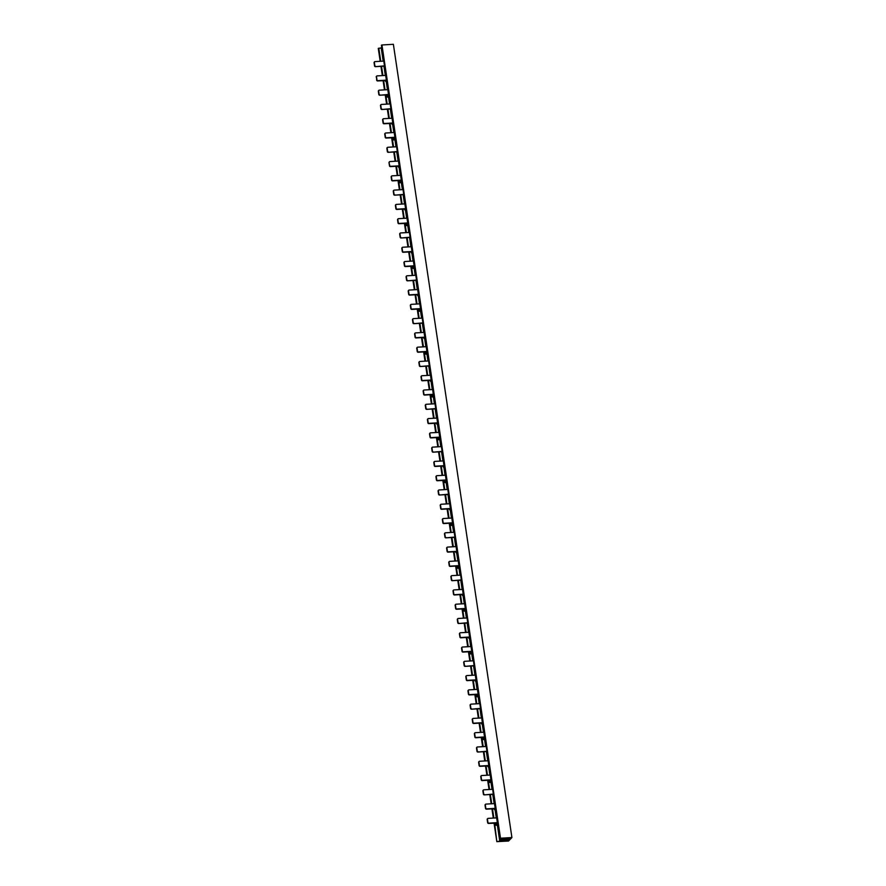<?xml version="1.0" encoding="UTF-8"?>
<svg xmlns="http://www.w3.org/2000/svg" width="886" height="886" viewBox="0 0 886 886"><rect width="100%" height="100%" fill="white"/><g stroke="black" fill="none" stroke-linecap="round" stroke-linejoin="round"><path stroke-width="1.33" d="M383.184 61.134L381.179 47.678L381.711 47.124M380.758 61.278L378.798 48.209L381.235 48.065M387.935 44.621L393.373 44.3L511.92 837.547L500.501 838.222L381.955 44.976L387.935 44.621M500.8 838.433L500.978 839.64L501.775 838.377M386.362 80.471L385.576 81.423L386.872 81.612M386.374 80.537L377.591 80.947A0.831 0.753 44.2 0 1 376.683 80.194L376.495 76.728A0.831 0.753 -135.8 0 1 377.159 75.897L385.942 75.388M376.495 76.728L376.971 79.906A0.831 0.753 -135.8 0 0 377.879 80.648L386.65 80.139M500.978 839.64L509.184 839.153M495.208 808.741L494.41 809.627L495.706 809.815M495.219 808.708L486.425 809.151A0.831 0.753 44.2 0 1 485.517 808.397L485.041 805.23A0.831 0.753 44.2 0 1 485.395 804.477M495.484 808.353L486.702 808.852A0.831 0.753 -135.8 0 1 485.794 808.11L485.517 808.397M381.423 45.153L499.97 838.411L510.901 837.846L501.83 838.765M494.056 823.105L496.825 841.645L508.542 841.024L511.92 837.547M496.825 841.645L494.609 823.072M509.24 839.54L500.579 840.05L499.726 840.925L507.988 840.836L497.356 841.456M374.435 61.998A0.831 0.753 44.2 0 0 374.08 62.74L374.357 62.452A0.831 0.753 -135.8 0 1 375.033 61.61L383.804 61.101M384.557 66.129L375.454 66.66L384.513 65.852M375.742 66.372A0.831 0.753 -135.8 0 1 374.833 65.63L374.357 62.452M380.836 104.825A0.831 0.753 44.2 0 0 380.482 105.578L380.947 108.757A0.831 0.753 44.2 0 0 381.855 109.499L390.914 108.69M382.143 109.211A0.831 0.753 -135.8 0 1 381.235 108.457L380.758 105.29A0.831 0.753 -135.8 0 1 381.434 104.448L390.205 103.928M387.237 147.663A0.831 0.753 44.2 0 0 386.883 148.416L387.348 151.584A0.831 0.753 44.2 0 0 388.256 152.337L397.316 151.528M388.544 152.049A0.831 0.753 -135.8 0 1 387.636 151.296L387.16 148.128A0.831 0.753 -135.8 0 1 387.835 147.286L396.607 146.766M393.639 190.501A0.831 0.753 44.2 0 0 393.284 191.254L393.749 194.422A0.831 0.753 44.2 0 0 394.658 195.175L403.717 194.366M394.946 194.876A0.831 0.753 -135.8 0 1 394.037 194.134L393.561 190.955A0.831 0.753 -135.8 0 1 394.237 190.125L403.008 189.604M400.04 233.339A0.831 0.753 44.2 0 0 399.686 234.081L400.162 237.26A0.831 0.753 44.2 0 0 401.059 238.002L410.118 237.193M401.347 237.714A0.831 0.753 -135.8 0 1 400.439 236.972L399.963 233.793A0.831 0.753 -135.8 0 1 400.638 232.952L409.41 232.442M406.441 276.166A0.831 0.753 44.2 0 0 406.087 276.919L406.563 280.098A0.831 0.753 44.2 0 0 407.46 280.84L416.531 280.031M407.748 280.552A0.831 0.753 -135.8 0 1 406.84 279.799L406.364 276.631A0.831 0.753 -135.8 0 1 407.039 275.79L415.811 275.28M412.843 319.004A0.831 0.753 44.2 0 0 412.488 319.757L412.965 322.936A0.831 0.753 44.2 0 0 413.862 323.678L422.932 322.869M414.15 323.39A0.831 0.753 -135.8 0 1 413.241 322.637L412.765 319.469A0.831 0.753 -135.8 0 1 413.441 318.628L422.212 318.107M419.244 361.842A0.831 0.753 44.2 0 0 418.89 362.595L419.366 365.763A0.831 0.753 44.2 0 0 420.263 366.516L429.333 365.708M420.551 366.217A0.831 0.753 -135.8 0 1 419.643 365.475L419.167 362.296A0.831 0.753 -135.8 0 1 419.842 361.466L428.614 360.945M425.645 404.68A0.831 0.753 44.2 0 0 425.291 405.434L425.767 408.601A0.831 0.753 44.2 0 0 426.675 409.354L435.735 408.546M426.952 409.055A0.831 0.753 -135.8 0 1 426.044 408.313L425.579 405.135A0.831 0.753 -135.8 0 1 426.244 404.293L435.015 403.783M432.047 447.519A0.831 0.753 44.2 0 0 431.692 448.261L432.169 451.439A0.831 0.753 44.2 0 0 433.077 452.181L442.136 451.373M433.354 451.893A0.831 0.753 -135.8 0 1 432.446 451.151L431.98 447.973A0.831 0.753 -135.8 0 1 432.645 447.131L441.416 446.622M438.448 490.346A0.831 0.753 44.2 0 0 438.094 491.099L438.57 494.277A0.831 0.753 44.2 0 0 439.478 495.019L448.537 494.211M439.755 494.731A0.831 0.753 -135.8 0 1 438.847 493.978L438.382 490.811A0.831 0.753 -135.8 0 1 439.046 489.969L447.829 489.449M444.85 533.184A0.831 0.753 44.2 0 0 444.495 533.937L444.971 537.104A0.831 0.753 44.2 0 0 445.88 537.857L454.939 537.049M446.156 537.569A0.831 0.753 -135.8 0 1 445.248 536.816L444.783 533.649A0.831 0.753 -135.8 0 1 445.448 532.807L454.23 532.287M451.251 576.022A0.831 0.753 44.2 0 0 450.896 576.775L451.373 579.942A0.831 0.753 44.2 0 0 452.281 580.695L461.34 579.887M452.558 580.396A0.831 0.753 -135.8 0 1 451.661 579.654L451.184 576.476A0.831 0.753 -135.8 0 1 451.849 575.645L460.631 575.125M457.652 618.86A0.831 0.753 44.2 0 0 457.298 619.602L457.774 622.78A0.831 0.753 44.2 0 0 458.682 623.522L467.742 622.714M458.959 623.235A0.831 0.753 -135.8 0 1 458.062 622.493L457.586 619.314A0.831 0.753 -135.8 0 1 458.25 618.472L467.033 617.963M464.054 661.687A0.831 0.753 44.2 0 0 463.699 662.44L464.175 665.619A0.831 0.753 44.2 0 0 465.084 666.361L474.143 665.552M465.36 666.073A0.831 0.753 -135.8 0 1 464.463 665.32L463.987 662.152A0.831 0.753 -135.8 0 1 464.652 661.31L473.434 660.79M470.455 704.525A0.831 0.753 44.2 0 0 470.101 705.278L470.577 708.457A0.831 0.753 44.2 0 0 471.485 709.199L480.544 708.39M471.762 708.911A0.831 0.753 -135.8 0 1 470.865 708.158L470.388 704.99A0.831 0.753 -135.8 0 1 471.053 704.148L479.835 703.628M476.856 747.363A0.831 0.753 44.2 0 0 476.502 748.116L476.978 751.284A0.831 0.753 44.2 0 0 477.886 752.037L486.946 751.228M478.174 751.738A0.831 0.753 -135.8 0 1 477.266 750.996L476.79 747.817A0.831 0.753 -135.8 0 1 477.454 746.987L486.237 746.466M484.576 794.576A0.831 0.753 -135.8 0 1 483.667 793.834L483.379 794.122A0.831 0.753 44.2 0 0 484.288 794.875L493.347 794.066M492.638 789.304L483.856 789.814A0.831 0.753 -135.8 0 0 483.191 790.655L483.667 793.834M375.454 66.66A0.831 0.753 44.2 0 1 374.545 65.918L374.08 62.74M390.959 108.967L381.855 109.499M397.36 151.805L388.256 152.337M403.761 194.632L394.658 195.175M410.163 237.47L401.059 238.002M416.564 280.308L407.46 280.84M422.965 323.146L413.862 323.678M429.367 365.973L420.263 366.516M435.768 408.811L426.675 409.354M442.169 451.65L433.077 452.181M448.571 494.488L439.478 495.019M454.972 537.326L445.88 537.857M461.385 580.153L452.281 580.695M467.786 622.991L458.682 623.522M474.187 665.829L465.084 666.361M480.589 708.667L471.485 709.199M486.99 751.494L477.886 752.037M483.258 790.201A0.831 0.753 44.2 0 0 482.903 790.954L483.379 794.122M493.391 794.332L484.288 794.875M497.323 822.95L495.285 825.198L497.4 825.331M497.334 823.028L488.551 823.426A0.831 0.753 44.2 0 1 487.643 822.684L487.178 819.506A0.831 0.753 44.2 0 1 487.533 818.753M497.622 822.629L488.839 823.138A0.831 0.753 -135.8 0 1 487.931 822.385L487.455 819.218A0.831 0.753 -135.8 0 1 488.131 818.376L496.902 817.867M499.726 840.925L497.356 825.065L496.271 825.054L497.755 823.515M388.5 94.747L386.462 96.995L388.566 97.128M394.901 137.585L392.863 139.822L394.968 139.966M401.369 182.804L399.265 182.66L401.037 180.39L392.531 180.888A0.831 0.753 44.2 0 1 391.623 180.146L391.147 176.967A0.831 0.753 44.2 0 1 391.501 176.225M407.77 225.642L405.666 225.498L407.726 223.283L398.933 223.726A0.831 0.753 44.2 0 1 398.024 222.984L397.548 219.806A0.831 0.753 44.2 0 1 397.903 219.052M414.172 268.469L412.068 268.336L414.127 266.121L405.334 266.564A0.831 0.753 44.2 0 1 404.426 265.822L403.95 262.644A0.831 0.753 44.2 0 1 404.304 261.891M420.573 311.307L418.469 311.174L420.529 308.959L411.735 309.402A0.831 0.753 44.2 0 1 410.827 308.649L410.351 305.482A0.831 0.753 44.2 0 1 410.705 304.729M426.974 354.145L424.87 354.001L426.642 351.731L418.137 352.24A0.831 0.753 44.2 0 1 417.228 351.487L416.752 348.32A0.831 0.753 44.2 0 1 417.107 347.567M433.376 396.983L431.272 396.839L433.044 394.569L424.538 395.067A0.831 0.753 44.2 0 1 423.63 394.325L423.154 391.147A0.831 0.753 44.2 0 1 423.508 390.405M439.777 439.81L437.673 439.677L439.733 437.462L430.939 437.905A0.831 0.753 44.2 0 1 430.031 437.163L429.555 433.985A0.831 0.753 44.2 0 1 429.909 433.232M446.179 482.648L444.074 482.516L446.134 480.301L437.341 480.744A0.831 0.753 44.2 0 1 436.433 479.99L435.956 476.823A0.831 0.753 44.2 0 1 436.311 476.07M452.58 525.487L450.476 525.343L452.248 523.072L443.742 523.582A0.831 0.753 44.2 0 1 442.834 522.829L442.358 519.661A0.831 0.753 44.2 0 1 442.712 518.908M458.981 568.325L456.877 568.181L458.649 565.91L450.143 566.409A0.831 0.753 44.2 0 1 449.235 565.667L448.759 562.488A0.831 0.753 44.2 0 1 449.124 561.746M465.383 611.163L463.278 611.019L465.349 608.804L456.545 609.247A0.831 0.753 44.2 0 1 455.637 608.505L455.16 605.326A0.831 0.753 44.2 0 1 455.526 604.573M471.784 653.99L469.68 653.857L471.751 651.642L462.946 652.085A0.831 0.753 44.2 0 1 462.038 651.343L461.562 648.164A0.831 0.753 44.2 0 1 461.927 647.411M478.196 696.828L476.081 696.695L478.152 694.48L469.347 694.923A0.831 0.753 44.2 0 1 468.439 694.17L467.963 691.002A0.831 0.753 44.2 0 1 468.329 690.249M484.598 739.666L482.482 739.522L484.254 737.252L475.749 737.75A0.831 0.753 44.2 0 1 474.841 737.008L474.375 733.841A0.831 0.753 44.2 0 1 474.73 733.087M490.999 782.504L488.884 782.36L490.656 780.09L482.15 780.588A0.831 0.753 44.2 0 1 481.242 779.846L480.777 776.668A0.831 0.753 44.2 0 1 481.131 775.926M388.079 89.663L379.297 90.173A0.831 0.753 -135.8 0 0 378.82 90.383L378.532 90.671A0.831 0.753 44.2 0 0 378.344 91.302L378.82 94.47A0.831 0.753 44.2 0 0 379.729 95.223L388.788 94.425M387.459 89.685L386.252 81.634M385.321 75.41L383.937 66.162M393.86 132.523L392.653 124.472M391.723 118.248L390.338 109M389.585 103.972L388.522 96.862L387.448 96.84L388.921 95.311M496.282 817.9L495.086 809.837M494.155 803.613L492.771 794.365M492.018 789.337L490.811 781.23M400.262 175.362L399.054 167.31M398.124 161.086L396.74 151.838M395.987 146.799L394.779 138.703M406.663 218.2L405.456 210.137M404.525 203.913L403.141 194.676M402.388 189.637L401.181 181.541M413.064 261.038L411.857 252.975M410.927 246.751L409.542 237.503M408.789 232.475L407.582 224.368M419.466 303.865L418.258 295.813M417.328 289.589L415.944 280.341M415.191 275.313L413.983 267.207M425.867 346.703L424.66 338.651M423.729 332.427L422.345 323.18M421.592 318.152L420.385 310.045M432.268 389.541L431.061 381.489M430.131 375.265L428.746 366.018M427.993 360.979L426.786 352.883M438.67 432.379L437.462 424.316M436.532 418.092L435.148 408.845M434.406 403.817L433.188 395.71M445.071 475.206L443.864 467.155M442.934 460.93L441.549 451.683M440.807 446.655L439.589 438.548M451.472 518.044L450.265 509.993M449.335 503.769L447.962 494.521M447.208 489.493L445.99 481.386M457.874 560.882L456.667 552.831M455.736 546.607L454.363 537.359M453.61 532.32L452.392 524.224M464.275 603.72L463.068 595.658M462.138 589.434L460.764 580.197M460.011 575.158L458.793 567.062M470.676 646.558L469.469 638.496M468.539 632.272L467.166 623.024M466.413 617.996L465.194 609.889M477.078 689.386L475.871 681.334M474.94 675.11L473.567 665.862M472.814 660.834L471.596 652.727M483.479 732.224L482.272 724.172M481.353 717.948L479.968 708.7M479.215 703.672L477.997 695.565M489.88 775.062L488.684 767.01M487.754 760.786L486.37 751.538M485.617 746.499L484.409 738.403M388.378 95.865L388.522 96.862M500.579 840.05L500.346 838.466M497.212 824.069L497.356 825.065M395.322 138.15L393.849 139.678L394.923 139.689M401.723 180.977L400.262 182.472L401.325 182.527M408.125 223.815L406.663 225.31L407.726 225.365M414.526 266.653L413.053 268.181L414.127 268.203M420.928 309.491L419.455 311.019L420.529 311.03M427.329 352.329L425.856 353.857L426.941 353.868M433.73 395.156L432.257 396.695L433.343 396.706M440.132 437.994L438.659 439.534L439.744 439.545M446.533 480.832L445.06 482.361L446.145 482.383M452.934 523.67L451.461 525.199L452.547 525.21M459.336 566.497L457.863 568.037L458.948 568.048M465.737 609.335L464.264 610.875L465.349 610.886M472.138 652.174L470.665 653.702L471.751 653.724M478.54 695.012L477.067 696.54L478.152 696.551M484.941 737.85L483.468 739.378L484.553 739.389M491.342 780.677L489.869 782.216L490.955 782.227M388.522 94.78L379.729 95.223M394.48 132.501L385.698 133.011A0.831 0.753 -135.8 0 0 385.222 133.221L384.934 133.509A0.831 0.753 44.2 0 0 384.745 134.14L385.222 137.308A0.831 0.753 44.2 0 0 386.13 138.061L394.912 137.651M385.222 137.308L385.499 137.02A0.831 0.753 -135.8 0 0 386.407 137.762L395.189 137.252M400.882 175.328L392.099 175.838A0.831 0.753 -135.8 0 0 391.623 176.059L391.335 176.347M391.623 180.146L391.9 179.858A0.831 0.753 -135.8 0 0 392.808 180.6L401.591 180.091M407.283 218.166L398.501 218.676A0.831 0.753 -135.8 0 0 398.024 218.886L397.736 219.185M398.024 222.984L398.301 222.685A0.831 0.753 -135.8 0 0 399.209 223.438L407.992 222.929M413.684 261.005L404.902 261.514A0.831 0.753 -135.8 0 0 404.426 261.724L404.138 262.012M404.426 265.822L404.714 265.523A0.831 0.753 -135.8 0 0 405.611 266.276L414.393 265.767M420.086 303.843L411.303 304.352A0.831 0.753 -135.8 0 0 410.827 304.562L410.539 304.85M410.827 308.649L411.115 308.361A0.831 0.753 -135.8 0 0 412.012 309.103L420.795 308.605M426.487 346.681L417.705 347.179A0.831 0.753 -135.8 0 0 417.228 347.401L416.952 347.689M417.228 351.487L417.516 351.199A0.831 0.753 -135.8 0 0 418.413 351.941L427.196 351.432M432.889 389.508L424.106 390.017A0.831 0.753 -135.8 0 0 423.63 390.228L423.353 390.527M423.63 394.325L423.918 394.037A0.831 0.753 -135.8 0 0 424.815 394.779L433.597 394.27M439.29 432.346L430.507 432.855A0.831 0.753 -135.8 0 0 430.031 433.066L429.754 433.365M430.031 437.163L430.319 436.864A0.831 0.753 -135.8 0 0 431.227 437.618L439.999 437.108M445.691 475.184L436.909 475.693A0.831 0.753 -135.8 0 0 436.433 475.904L436.156 476.192M436.433 479.99L436.72 479.703A0.831 0.753 -135.8 0 0 437.629 480.456L446.4 479.946M452.093 518.022L443.31 518.531A0.831 0.753 -135.8 0 0 442.834 518.742L442.557 519.03M442.834 522.829L443.122 522.541A0.831 0.753 -135.8 0 0 444.03 523.283L452.801 522.773M458.494 560.849L449.711 561.359A0.831 0.753 -135.8 0 0 449.235 561.58L448.958 561.868M449.235 565.667L449.523 565.379A0.831 0.753 -135.8 0 0 450.431 566.121L459.203 565.611M464.895 603.687L456.113 604.197A0.831 0.753 -135.8 0 0 455.637 604.407L455.36 604.706M455.637 608.505L455.925 608.206A0.831 0.753 -135.8 0 0 456.833 608.959L465.604 608.449M471.297 646.525L462.525 647.035A0.831 0.753 -135.8 0 0 462.038 647.245L461.761 647.533M462.038 651.343L462.326 651.044A0.831 0.753 -135.8 0 0 463.234 651.797L472.005 651.288M477.698 689.363L468.927 689.873A0.831 0.753 -135.8 0 0 468.45 690.083L468.162 690.371M468.439 694.17L468.727 693.882A0.831 0.753 -135.8 0 0 469.635 694.624L478.407 694.126M484.099 732.201L475.328 732.7A0.831 0.753 -135.8 0 0 474.852 732.921L474.564 733.209M474.841 737.008L475.129 736.72A0.831 0.753 -135.8 0 0 476.037 737.462L484.808 736.953M490.501 775.028L481.729 775.538A0.831 0.753 -135.8 0 0 481.253 775.748L480.965 776.047M481.242 779.846L481.53 779.547A0.831 0.753 -135.8 0 0 482.438 780.3L491.209 779.791M481.53 779.547L481.054 776.38A0.831 0.753 -135.8 0 1 481.253 775.748M475.129 736.72L474.652 733.542A0.831 0.753 -135.8 0 1 474.852 732.921M468.727 693.882L468.251 690.703A0.831 0.753 -135.8 0 1 468.45 690.083M462.326 651.044L461.85 647.876A0.831 0.753 -135.8 0 1 462.038 647.245M455.925 608.206L455.448 605.038A0.831 0.753 -135.8 0 1 455.637 604.407M449.523 565.379L449.047 562.2A0.831 0.753 -135.8 0 1 449.235 561.58M443.122 522.541L442.646 519.362A0.831 0.753 -135.8 0 1 442.834 518.742M436.72 479.703L436.244 476.535A0.831 0.753 -135.8 0 1 436.433 475.904M430.319 436.864L429.843 433.697A0.831 0.753 -135.8 0 1 430.031 433.066M423.918 394.037L423.442 390.859A0.831 0.753 -135.8 0 1 423.63 390.228M417.516 351.199L417.04 348.021A0.831 0.753 -135.8 0 1 417.228 347.401M411.115 308.361L410.639 305.183A0.831 0.753 -135.8 0 1 410.827 304.562M404.714 265.523L404.237 262.356A0.831 0.753 -135.8 0 1 404.426 261.724M398.301 222.685L397.836 219.518A0.831 0.753 -135.8 0 1 398.024 218.886M391.9 179.858L391.435 176.679A0.831 0.753 -135.8 0 1 391.623 176.059M385.499 137.02L385.033 133.841A0.831 0.753 -135.8 0 1 385.222 133.221M380.005 94.935A0.831 0.753 -135.8 0 1 379.097 94.182L378.632 91.014A0.831 0.753 -135.8 0 1 378.82 90.383M376.561 76.274A0.831 0.753 44.2 0 0 376.207 77.027M392.775 123.376L391.977 124.261L393.273 124.45M399.675 167.277L398.379 167.1L398.899 166.114L390.394 166.612A0.831 0.753 44.2 0 1 389.486 165.87L389.009 162.692L389.774 165.571A0.831 0.753 -135.8 0 0 390.682 166.324L399.453 165.815M406.076 210.115L404.78 209.927L405.301 208.952L396.795 209.45A0.831 0.753 44.2 0 1 395.887 208.697L395.411 205.53A0.831 0.753 44.2 0 1 395.776 204.777M412.477 252.953L411.182 252.765L411.702 251.79L403.196 252.288A0.831 0.753 44.2 0 1 402.288 251.535L401.812 248.368A0.831 0.753 44.2 0 1 402.178 247.615M418.879 295.791L417.594 295.603L418.103 294.617L409.598 295.116A0.831 0.753 44.2 0 1 408.69 294.373L408.213 291.206A0.831 0.753 44.2 0 1 408.579 290.453M425.28 338.629L423.995 338.441L424.505 337.455L415.999 337.954A0.831 0.753 44.2 0 1 415.091 337.212L414.615 334.033A0.831 0.753 44.2 0 1 414.98 333.291M431.681 381.456L430.397 381.268L430.906 380.293L422.4 380.792A0.831 0.753 44.2 0 1 421.492 380.05L421.027 376.871A0.831 0.753 44.2 0 1 421.382 376.118M438.083 424.294L436.798 424.106L437.307 423.131L428.802 423.63A0.831 0.753 44.2 0 1 427.894 422.877L427.429 419.709A0.831 0.753 44.2 0 1 427.783 418.956M444.484 467.132L443.199 466.944L443.709 465.958L435.203 466.468A0.831 0.753 44.2 0 1 434.295 465.715L433.83 462.547A0.831 0.753 44.2 0 1 434.184 461.794M450.885 509.971L449.601 509.782L450.11 508.797L441.605 509.295A0.831 0.753 44.2 0 1 440.696 508.553L440.231 505.374A0.831 0.753 44.2 0 1 440.586 504.632M457.287 552.798L456.002 552.62L456.511 551.635L448.006 552.133A0.831 0.753 44.2 0 1 447.109 551.391L446.633 548.212A0.831 0.753 44.2 0 1 446.987 547.459M463.688 595.636L462.403 595.447L462.913 594.473L454.407 594.971A0.831 0.753 44.2 0 1 453.51 594.218L453.034 591.051A0.831 0.753 44.2 0 1 453.388 590.298M470.089 638.474L468.805 638.285L469.314 637.3L460.809 637.809A0.831 0.753 44.2 0 1 459.912 637.056L459.435 633.889A0.831 0.753 44.2 0 1 459.79 633.136M476.502 681.312L475.206 681.124L475.727 680.138L467.21 680.636A0.831 0.753 44.2 0 1 466.313 679.894L465.837 676.727A0.831 0.753 44.2 0 1 466.191 675.974M482.903 724.15L481.607 723.962L482.128 722.976L473.611 723.474A0.831 0.753 44.2 0 1 472.714 722.732L472.238 719.554A0.831 0.753 44.2 0 1 472.592 718.812M488.795 765.836L488.009 766.789L489.305 766.977M392.343 118.215L383.56 118.724A0.831 0.753 -135.8 0 0 383.084 118.945L382.807 119.233A0.831 0.753 44.2 0 0 382.608 119.854L383.084 123.032A0.831 0.753 44.2 0 0 383.992 123.774L392.786 123.342M383.084 118.945A0.831 0.753 -135.8 0 0 382.896 119.566L383.372 122.744A0.831 0.753 -135.8 0 0 384.28 123.486L393.052 122.977M398.744 161.053L389.962 161.562A0.831 0.753 -135.8 0 0 389.486 161.773L389.209 162.072A0.831 0.753 44.2 0 0 389.009 162.692M405.146 203.891L396.363 204.4A0.831 0.753 -135.8 0 0 395.887 204.611L395.61 204.899M395.887 204.611A0.831 0.753 -135.8 0 0 395.699 205.242L396.175 208.409A0.831 0.753 -135.8 0 0 397.083 209.162L405.854 208.653M411.547 246.729L402.765 247.238A0.831 0.753 -135.8 0 0 402.288 247.449L402.011 247.737M402.288 247.449A0.831 0.753 -135.8 0 0 402.1 248.069L402.576 251.247A0.831 0.753 -135.8 0 0 403.484 251.989L412.256 251.491M417.948 289.567L409.166 290.065A0.831 0.753 -135.8 0 0 408.69 290.287L408.413 290.575M408.69 290.287A0.831 0.753 -135.8 0 0 408.501 290.907L408.978 294.086A0.831 0.753 -135.8 0 0 409.886 294.828L418.657 294.318M424.35 332.394L415.578 332.903A0.831 0.753 -135.8 0 0 415.091 333.114L414.814 333.413M415.091 333.114A0.831 0.753 -135.8 0 0 414.903 333.745L415.379 336.913A0.831 0.753 -135.8 0 0 416.287 337.666L425.058 337.156M430.751 375.232L421.98 375.742A0.831 0.753 -135.8 0 0 421.503 375.952L421.215 376.251M421.503 375.952A0.831 0.753 -135.8 0 0 421.304 376.583L421.78 379.751A0.831 0.753 -135.8 0 0 422.688 380.504L431.46 379.994M437.152 418.07L428.381 418.58A0.831 0.753 -135.8 0 0 427.905 418.79L427.617 419.078M427.905 418.79A0.831 0.753 -135.8 0 0 427.705 419.421L428.182 422.589A0.831 0.753 -135.8 0 0 429.09 423.331L437.861 422.832M443.554 460.908L434.782 461.407A0.831 0.753 -135.8 0 0 434.306 461.628L434.018 461.916M434.306 461.628A0.831 0.753 -135.8 0 0 434.107 462.248L434.583 465.427A0.831 0.753 -135.8 0 0 435.491 466.169L444.263 465.659M449.955 503.735L441.184 504.245A0.831 0.753 -135.8 0 0 440.707 504.466L440.42 504.754M440.707 504.466A0.831 0.753 -135.8 0 0 440.508 505.086L440.984 508.265A0.831 0.753 -135.8 0 0 441.892 509.007L450.675 508.498M456.356 546.573L447.585 547.083A0.831 0.753 -135.8 0 0 447.109 547.293L446.821 547.592M447.109 547.293A0.831 0.753 -135.8 0 0 446.909 547.925L447.386 551.092A0.831 0.753 -135.8 0 0 448.294 551.845L457.076 551.336M462.758 589.412L453.986 589.921A0.831 0.753 -135.8 0 0 453.51 590.131L453.222 590.419M453.51 590.131A0.831 0.753 -135.8 0 0 453.311 590.763L453.787 593.93A0.831 0.753 -135.8 0 0 454.695 594.683L463.478 594.174M469.159 632.25L460.388 632.759A0.831 0.753 -135.8 0 0 459.912 632.969L459.624 633.257M459.912 632.969A0.831 0.753 -135.8 0 0 459.712 633.59L460.188 636.768A0.831 0.753 -135.8 0 0 461.097 637.51L469.879 637.001M475.56 675.088L466.789 675.586A0.831 0.753 -135.8 0 0 466.313 675.808L466.025 676.096M466.313 675.808A0.831 0.753 -135.8 0 0 466.114 676.428L466.59 679.606A0.831 0.753 -135.8 0 0 467.498 680.348L476.28 679.839M481.973 717.915L473.19 718.424A0.831 0.753 -135.8 0 0 472.714 718.635L472.426 718.934M472.714 718.635A0.831 0.753 -135.8 0 0 472.526 719.266L472.991 722.433A0.831 0.753 -135.8 0 0 473.899 723.186L482.682 722.677M488.374 760.753L479.592 761.262A0.831 0.753 -135.8 0 0 479.116 761.473L478.828 761.772A0.831 0.753 44.2 0 0 478.639 762.392L479.116 765.57A0.831 0.753 44.2 0 0 480.024 766.312L488.817 765.869M479.116 761.473A0.831 0.753 -135.8 0 0 478.927 762.104L479.392 765.271A0.831 0.753 -135.8 0 0 480.301 766.025L489.083 765.515M494.776 803.591L485.993 804.1A0.831 0.753 -135.8 0 0 485.517 804.311L485.229 804.599M485.517 804.311A0.831 0.753 -135.8 0 0 485.329 804.942L485.794 808.11M389.297 162.404A0.831 0.753 -135.8 0 1 389.486 161.773M493.856 818.044L492.472 808.796M491.719 803.757L490.335 794.509M489.593 789.481L488.208 780.234M487.455 775.206L486.071 765.958M485.318 760.919L483.933 751.682M483.191 746.643L481.807 737.396M481.054 732.368L479.669 723.12M478.916 718.092L477.532 708.844M476.779 703.805L475.405 694.569M474.652 689.529L473.268 680.282M472.515 675.254L471.13 666.006M470.377 660.978L469.004 651.731M468.251 646.691L466.867 637.455M466.114 632.416L464.729 623.168M463.976 618.14L462.603 608.892M461.85 603.864L460.465 594.617M459.712 589.578L458.328 580.33M457.575 575.302L456.201 566.054M455.448 561.026L454.064 551.779M453.311 546.751L451.926 537.503M451.173 532.464L449.8 523.216M449.047 518.188L447.663 508.941M446.909 503.912L445.525 494.665M444.772 489.637L443.388 480.389M442.646 475.35L441.261 466.102M440.508 461.074L439.124 451.827M438.371 446.799L436.986 437.551M436.244 432.523L434.86 423.275M434.107 418.236L432.722 408.989M431.969 403.961L430.585 394.713M429.832 389.685L428.459 380.437M427.705 375.409L426.321 366.162M425.568 361.123L424.184 351.875M423.43 346.847L422.057 337.599M421.304 332.571L419.92 323.324M419.167 318.284L417.782 309.048M417.029 304.009L415.656 294.761M414.903 289.733L413.518 280.485M412.765 275.457L411.381 266.21M410.628 261.171L409.254 251.934M408.501 246.895L407.117 237.647M406.364 232.619L404.98 223.372M404.226 218.344L402.853 209.096M402.1 204.057L400.716 194.82M399.963 189.781L398.578 180.534M397.825 175.506L396.452 166.258M395.699 161.23L394.314 151.982M393.561 146.943L392.177 137.695M391.424 132.667L390.039 123.42M389.297 118.392L387.913 109.144M387.16 104.116L385.775 94.868M385.022 89.829L383.638 80.582M382.896 75.554L381.512 66.306M497.345 822.64L496.636 817.878M495.041 823.05L495.352 825.065M488.64 780.212L488.95 782.227M490.944 779.802L490.235 775.04M482.239 737.373L482.549 739.4M484.542 736.964L483.834 732.201M475.837 694.535L476.147 696.562M478.141 694.126L477.432 689.363M469.436 651.697L469.735 653.724M471.74 651.288L471.031 646.536M463.035 608.87L463.334 610.886M465.338 608.46L464.629 603.698M456.633 566.032L456.932 568.048M458.937 565.622L458.228 560.86M450.232 523.194L450.531 525.221M452.536 522.784L451.816 518.022M443.831 480.356L444.13 482.383M446.134 479.946L445.414 475.195M437.429 437.529L437.728 439.545M439.733 437.119L439.013 432.357M431.028 394.691L431.327 396.706M433.332 394.281L432.612 389.519M424.627 351.853L424.926 353.879M426.93 351.443L426.21 346.681M418.225 309.015L418.524 311.041M420.518 308.605L419.809 303.843M411.824 266.177L412.123 268.203M414.116 265.767L413.408 261.016M405.423 223.35L405.722 225.365M407.715 222.94L407.006 218.177M399.021 180.511L399.32 182.527M401.314 180.102L400.605 175.339M392.62 137.673L392.919 139.7M394.912 137.264L394.204 132.501M386.218 94.835L386.517 96.862M388.511 94.425L387.802 89.674M386.385 80.15L385.665 75.388M385.521 80.471L385.643 81.29M495.208 808.353L494.499 803.602M494.344 808.685L494.466 809.505M487.942 765.847L488.064 766.667M488.806 765.515L488.097 760.764M481.541 723.009L481.663 723.829M482.405 722.688L481.696 717.926M475.14 680.171L475.261 680.991M476.003 679.85L475.295 675.088M468.738 637.344L468.86 638.153M469.602 637.012L468.893 632.25M462.337 594.506L462.459 595.326M463.201 594.174L462.492 589.423M455.936 551.668L456.057 552.487M456.799 551.347L456.091 546.584M449.534 508.83L449.656 509.649M450.398 508.509L449.689 503.746M443.133 465.992L443.255 466.811M443.997 465.671L443.288 460.908M436.732 423.165L436.853 423.984M437.595 422.832L436.887 418.081M430.33 380.327L430.452 381.146M431.194 380.005L430.485 375.243M423.929 337.488L424.051 338.308M424.793 337.167L424.084 332.405M417.527 294.65L417.649 295.47M418.391 294.329L417.683 289.567M411.126 251.823L411.248 252.632M411.99 251.491L411.281 246.729M404.725 208.985L404.847 209.805M405.589 208.653L404.869 203.902M398.323 166.147L398.445 166.967M399.187 165.826L398.467 161.064M391.922 123.309L392.044 124.129M392.786 122.988L392.066 118.226M378.278 48.387L380.205 61.311M380.958 66.339L382.342 75.587M383.095 80.615L384.469 89.863M385.222 94.902L386.606 104.149M387.359 109.177L388.744 118.425M389.497 123.453L390.87 132.701M391.623 137.729L393.007 146.976M393.761 152.015L395.145 161.263M395.898 166.291L397.271 175.539M398.024 180.567L399.409 189.814M400.162 194.842L401.546 204.09M402.299 209.129L403.684 218.377M404.426 223.405L405.81 232.653M406.563 237.681L407.948 246.928M408.701 251.956L410.085 261.204M410.827 266.243L412.211 275.491M412.965 280.519L414.349 289.766M415.102 294.794L416.486 304.042M417.228 309.081L418.613 318.318M419.366 323.357L420.75 332.604M421.503 337.632L422.888 346.88M423.641 351.908L425.014 361.156M425.767 366.195L427.152 375.431M427.905 380.471L429.289 389.718M430.042 394.746L431.416 403.994M432.169 409.022L433.553 418.27M434.306 423.309L435.69 432.545M436.444 437.584L437.817 446.832M438.57 451.86L439.954 461.108M440.707 466.136L442.092 475.383M442.845 480.422L444.218 489.67M444.971 494.698L446.356 503.946M447.109 508.974L448.493 518.221M449.246 523.249L450.62 532.497M451.373 537.536L452.757 546.784M453.51 551.812L454.895 561.059M455.648 566.088L457.032 575.335M457.774 580.363L459.158 589.611M459.912 594.65L461.296 603.898M462.049 608.926L463.433 618.173M464.175 623.201L465.56 632.449M466.313 637.477L467.697 646.725M468.45 651.764L469.835 661.011M470.588 666.039L471.961 675.287M472.714 680.315L474.099 689.563M474.852 694.591L476.236 703.838M476.989 708.878L478.362 718.125M479.116 723.153L480.5 732.401M481.253 737.429L482.637 746.677M483.391 751.716L484.764 760.952M485.517 765.991L486.901 775.239M487.654 780.267L489.039 789.515M489.792 794.543L491.165 803.79M491.918 808.829L493.303 818.066M495.285 825.198L494.964 823.05M488.884 782.36L488.563 780.212M482.482 739.522L482.161 737.373M476.081 696.695L475.76 694.546M469.68 653.857L469.358 651.708M463.278 611.019L462.957 608.87M456.877 568.181L456.556 566.032M450.476 525.343L450.154 523.205M444.074 482.516L443.753 480.367M437.673 439.677L437.352 437.529M431.272 396.839L430.95 394.691M424.87 354.001L424.549 351.853M418.469 311.174L418.148 309.026M412.068 268.336L411.746 266.188M405.666 225.498L405.345 223.35M399.265 182.66L398.944 180.511M392.863 139.822L392.542 137.684M386.462 96.995L386.141 94.846M385.576 81.423L385.443 80.482M494.41 809.627L494.266 808.685M488.009 766.789L487.865 765.847M481.607 723.962L481.463 723.02M475.206 681.124L475.062 680.182M468.805 638.285L468.661 637.344M462.403 595.447L462.259 594.506M456.002 552.62L455.858 551.668M449.601 509.782L449.457 508.841M443.199 466.944L443.055 466.003M436.798 424.106L436.654 423.165M430.397 381.268L430.253 380.327M423.995 338.441L423.851 337.5M417.594 295.603L417.45 294.661M411.182 252.765L411.049 251.823M404.78 209.927L404.647 208.985M398.379 167.1L398.246 166.147M391.977 124.261L391.845 123.32"/></g></svg>
